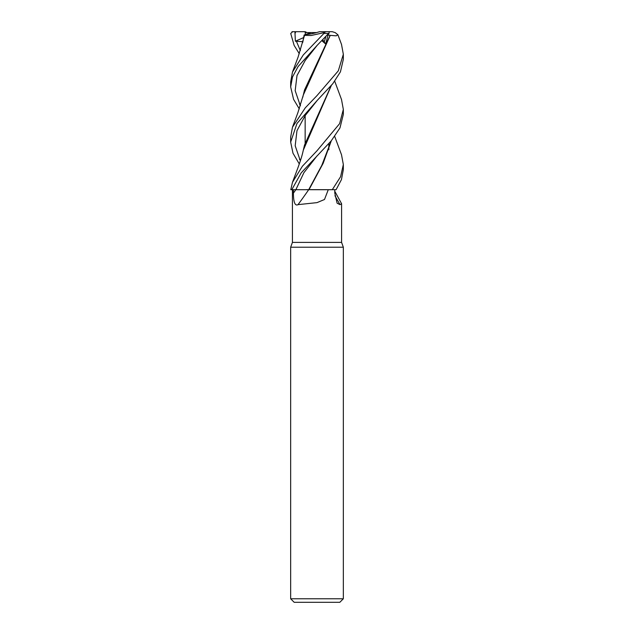 <?xml version="1.0" encoding="UTF-8"?>
<svg xmlns="http://www.w3.org/2000/svg" width="634" height="634" viewBox="0 0 634 634"><rect width="100%" height="100%" fill="white"/><g stroke="black" fill="none" stroke-linecap="round" stroke-linejoin="round"><path stroke-width="0.95" d="M331.297 140.78L323.174 163.271L309.012 189.645L336.083 189.709L341.449 179.604L343.335 169.658L343.335 164.531L340.593 176.704L332.279 189.709L312.063 189.709L332.279 189.709M328.269 189.709L324.497 199.496L317 202.634L298.028 204.639C294.002 206.755 293.447 198.545 293.423 193.124A442.183 334.427 -66.9 0 0 295.848 189.709L292.425 189.709L292.425 242.386L290.665 247.205L343.335 247.205L343.335 598.789L290.665 598.789L294.176 602.3L339.824 602.3L343.335 598.789M292.425 242.386L341.583 242.386L343.335 247.205M299.296 108.882L293.574 99.34L290.665 86.913L292.504 77.007L298.083 66.578L317 45.505L328.61 33.459L328.848 33.871L327.794 34.371L328.848 33.871L329.284 31.7L332.264 31.7L335.212 32.619L337.914 34.799L336.194 35.829L330.251 35.361L303.321 94.973L297.853 112.789L292.488 127.157L290.665 137.031L290.665 142.087L296.981 123.487L317 100.655L332.763 83.743L340.434 71.84L343.335 59.366L343.335 54.294L338.302 70.842L317 95.599L305.279 107.851L292.488 127.157M325.9 36.447L324.236 41.963L322.381 40.156L324.236 41.963L325.9 36.439M334.768 191.222L341.583 203.728L340.022 204.639L337.114 203.197L334.8 193.124L334.752 189.709M293.423 193.124L293.399 189.709M334.712 81.192L341.512 99.522L343.335 109.468L339.618 123.654L317 150.773L302.402 166.227L292.488 182.267L290.784 189.709L308.695 189.709A445.631 337.042 -66.9 0 1 298.028 204.639M306.571 189.637L312.063 189.709M334.95 195.692A445.631 400.783 -54.1 0 0 340.022 204.639M316.58 32.58C311.674 33.895 308.172 34.49 306.071 34.355L311.262 32.58L316.58 32.58M306.951 32.58L305.152 31.7L305.406 34.585L305.168 32.58L311.262 32.58M322.722 39.807L325.678 44.008L328.04 35.021L330.1 35.369L304.51 90.02L302.759 97.319M317 189.669L314.575 189.661M299.288 53.692L294.144 45.41L290.721 33.459L292.686 31.7M299.406 48.731L300.461 50.126M291.783 189.709L301.205 172.844L331.178 140.922L339.967 127.925L343.335 114.413L343.335 109.476M303.694 37.739L304.13 35.021L306.071 34.355C308.267 34.49 311.904 33.856 317 32.461L319.544 31.7L329.284 31.7M334.712 136.437L341.512 154.775L343.335 164.531M292.488 72.03L298.043 57.234L304.51 35.361L311.143 35.504L324.117 32.619L323.887 33.459L303.258 54.968L292.488 72.03L290.665 81.976M337.914 34.799L341.512 44.428L343.335 54.294M291.981 31.7L295.769 31.7L295.016 33.562L295.365 41.226L302.854 41.693M299.406 103.976L300.461 105.387M304.13 35.021L302.727 42.423M331.17 140.93L321.834 165.284L308.726 189.645M296.284 40.996L300.334 50.514L296.284 40.996M295.872 189.685L303.876 172.725L317.143 155.758L303.876 172.725L295.864 189.709M329.775 31.7L328.024 31.7M321.866 40.687L325.678 44.008M317.151 45.355L305.2 60.46L296.997 75.565L295.175 90.67L300.342 105.775L295.175 90.67L296.997 75.565L305.2 60.46L317.151 45.363M299.406 159.142L300.461 160.489M299.288 163.929L292.987 153.214L290.665 142.087M331.162 85.725L304.51 145.091L302.735 152.667M317.159 100.497L305.168 115.594L296.974 130.675L295.182 145.765L300.342 160.854L295.182 145.765L296.974 130.675L305.168 115.594L317.151 100.505M292.488 182.267L297.861 167.978C301.063 158.983 302.109 155.647 303.321 150.123L331.289 85.574M295.769 31.7L305.152 31.7M295.365 41.226L303.741 37.541M328.04 35.021L327.429 34.767M326.05 31.7L324.117 32.619M323.887 33.459L328.61 33.459M294.961 31.7L295.016 33.562M328.848 143.553L328.848 149.751L328.848 143.553M341.583 203.728L341.583 242.386M305.152 115.61L305.152 143.173L305.152 115.61M290.665 247.205L290.665 598.789M290.665 86.913L290.665 81.786"/></g></svg>

